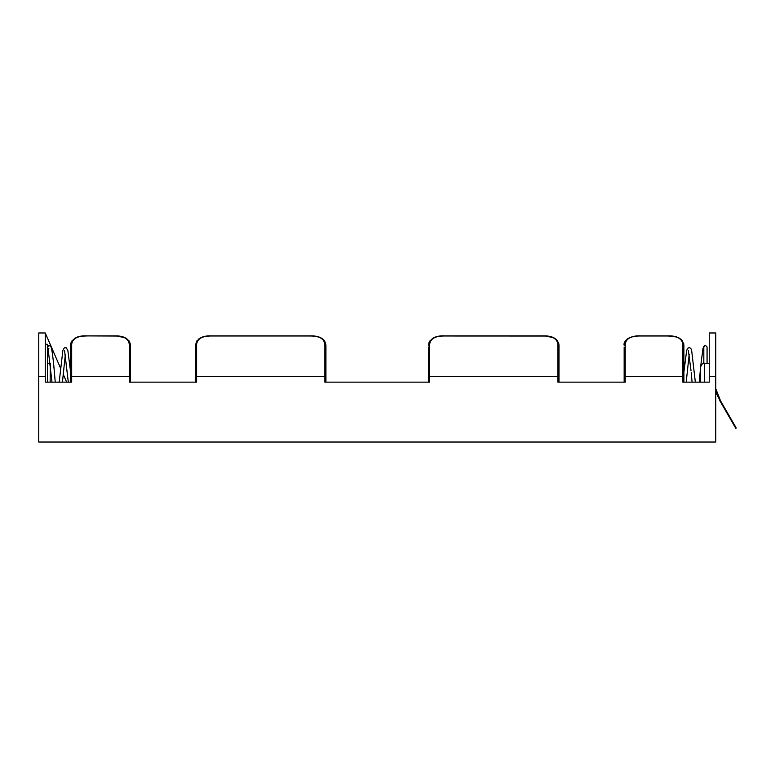 <?xml version="1.0" encoding="UTF-8"?>
<svg xmlns="http://www.w3.org/2000/svg" width="775" height="775" viewBox="0 0 775 775"><rect width="100%" height="100%" fill="white"/><g stroke="black" fill="none" stroke-linecap="round" stroke-linejoin="round"><path stroke-width="1.16" d="M60.489 367.989L45.27 332.969L45.27 376.427L38.75 376.427L38.75 442.031L715.761 442.031L715.761 376.427L709.241 376.427L709.241 382.153L709.241 376.853M38.75 376.427L38.75 332.969L45.27 332.969M558.978 372.62L558.978 345.233A1.066 0.785 180 0 0 557.903 344.439C557.244 338.665 552.168 335.846 542.684 335.982L542.684 335.904C552.536 335.556 557.971 338.665 558.978 345.233L558.978 376.427L557.903 376.427L557.903 382.153L625.222 382.153L625.222 376.427L624.156 376.427L624.156 346.987M557.903 344.439L557.903 376.427L429.65 376.427L429.65 382.153L324.87 382.153L324.87 376.427L196.608 376.427L196.608 382.153L129.289 382.153L129.289 376.427L71.678 376.427L71.678 382.153L45.27 382.153L45.27 376.427M682.833 344.439A1.066 0.785 -0 0 1 683.899 345.233L683.899 376.427L682.833 376.427L682.833 344.439C682.174 338.665 677.098 335.846 667.604 335.982L640.45 335.982C630.947 335.856 625.871 338.675 625.222 344.439L625.222 376.427L682.833 376.427L682.833 382.153L709.241 382.153M689.178 354.543L686.195 382.153L692.085 382.153L691.203 372.63M683.899 372.077L686.631 350.668L687.493 348.488L689.169 347.539L690.787 348.382L691.639 350.339L695.34 382.153L699.263 382.153L700.552 367.747M558.978 376.427L558.978 382.153L624.156 382.153L624.156 376.427M428.575 346.987L428.575 382.153L325.936 382.153L325.936 345.233L325.936 376.427L324.87 376.427L324.87 344.439C324.202 338.665 319.126 335.846 309.642 335.982L211.827 335.982C202.323 335.856 197.247 338.675 196.608 344.439L196.608 376.427L195.532 376.427L195.532 345.233A1.066 0.785 0 0 1 196.608 344.439M130.355 372.62L130.355 345.233A1.066 0.785 180 0 0 129.289 344.439C128.631 338.665 123.554 335.846 114.061 335.982L114.061 335.904C123.922 335.556 129.357 338.665 130.355 345.233L130.355 382.153L195.532 382.153L195.532 376.427M63.172 374.151L66.65 382.153L68.316 382.153L64.538 350.542M557.7 340.903L553.902 337.861L545.736 336.021L444.869 335.982C435.366 335.856 430.29 338.675 429.65 344.439L429.65 376.427L428.575 376.427M709.241 376.427L709.241 332.969L715.761 332.969L715.761 376.427M70.612 346.987L70.612 345.233A1.066 0.785 0 0 1 71.678 344.439L71.678 376.427L70.612 376.427L70.612 345.233C71.92 338.549 77.345 335.439 86.907 335.904L86.907 335.982C77.403 335.856 72.327 338.675 71.678 344.439M683.899 376.427L683.899 382.153M70.612 382.153L70.612 376.427M195.532 346.987L195.532 345.233C196.84 338.549 202.275 335.439 211.827 335.904L309.642 335.904C319.494 335.556 324.928 338.665 325.936 345.233L325.936 376.427M325.936 345.001L324.812 341.436M431.191 339.857L429.699 341.436M73.228 339.857L71.736 341.436M130.355 345.001L130.084 343.218M130.064 343.16L129.241 341.446M198.158 339.857L196.656 341.436M558.978 345.001L558.697 343.218M626.772 339.857L625.28 341.436M683.899 345.001L683.627 343.218M625.222 344.439A1.066 0.785 180 0 0 624.156 345.233C622.964 341.029 630.123 335.207 640.45 335.904L667.604 335.904L676.41 336.97M428.866 343.034L428.575 345.233A1.066 0.785 0 0 1 429.65 344.439M325.936 345.233A1.066 0.785 180 0 0 324.87 344.439M45.27 344.265L47.44 344.265L47.44 382.153M45.27 376.853L45.27 382.153M703.816 363.31L703.816 346.977L705.444 345.35L707.071 346.977L707.071 363.272M700.726 365.965L703.002 348.372L703.894 346.183L705.444 345.35M55.248 382.153L54.918 378.529C53.795 364.221 52.661 354.175 51.518 348.372L50.985 346.783L49.067 345.35L47.44 346.977L48.089 348.275M53.959 367.747L53.795 365.965M720.498 400.752L715.761 388.682L720.498 400.752L736.25 428.032L735.775 428.304L720.023 401.024L715.761 390.891L717.786 396.567M700.552 382.153L700.552 367.079C701.985 363.688 703.254 362.419 704.359 363.272L704.359 382.153M130.355 376.427L129.289 376.427L129.289 344.439M129.076 340.903L125.288 337.861L117.112 336.021L86.383 335.904M50.152 382.153L50.268 363.272M683.899 345.224L683.899 345.224C682.736 338.665 677.302 335.556 667.604 335.904M428.575 345.233C429.883 338.549 435.317 335.439 444.869 335.904L444.337 335.904M542.684 335.904L444.869 335.904M624.166 344.856L625.386 340.981M627.014 339.208L629.038 337.948M631.509 337.009L634.183 336.398M636.866 336.059L637.951 335.982M676.556 337.009L679.016 337.948M681.041 339.208L682.697 341.01M429.776 341.029L428.924 342.841M114.061 335.904L86.907 335.904M195.532 345.233L196.743 341.01M198.303 339.285L200.405 337.958M202.895 337.009L205.733 336.379M205.821 336.36L208.901 336.011M309.642 335.904L312.267 335.992M313.207 336.059L315.599 336.35M318.351 336.951L320.947 337.9M323.068 339.208L324.725 341.01M71.804 341.029L70.961 342.841M70.903 343.034L70.612 345.233M688.355 350.513L691.038 370.857M48.854 348.595L48.021 348.13L51.983 382.153M62.436 382.153L65.332 354.543M59.171 382.153L62.882 350.339L64.354 347.81L66.33 347.82L67.88 350.668L70.612 372.077M47.44 363.272L50.152 363.272M709.241 363.272L704.359 363.272C703.254 362.419 701.985 363.688 700.552 367.079"/></g></svg>
